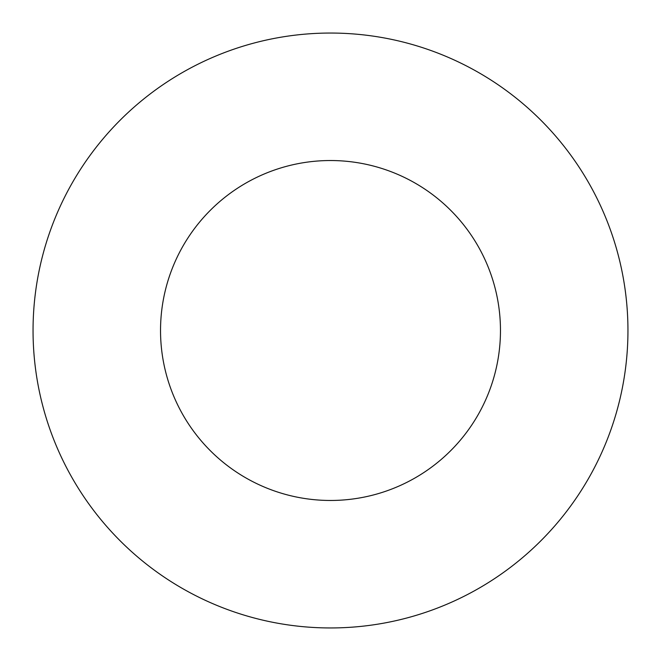 <?xml version="1.0" encoding="UTF-8"?>
<svg xmlns="http://www.w3.org/2000/svg" width="661" height="661" viewBox="0 0 661 661"><rect width="100%" height="100%" fill="white"/><g stroke="black" fill="none" stroke-linecap="round" stroke-linejoin="round"><path stroke-width="0.99" d="M500.468 330.5A169.968 169.968 0 0 0 330.5 160.532A169.968 169.968 0 0 0 160.532 330.5A169.968 169.968 0 0 0 330.5 500.468A169.968 169.968 0 0 0 500.468 330.5M627.95 330.5A297.45 297.45 0 0 0 330.5 33.05A297.45 297.45 0 0 0 33.05 330.5A297.45 297.45 0 0 0 330.5 627.95A297.45 297.45 0 0 0 627.95 330.5"/></g></svg>
